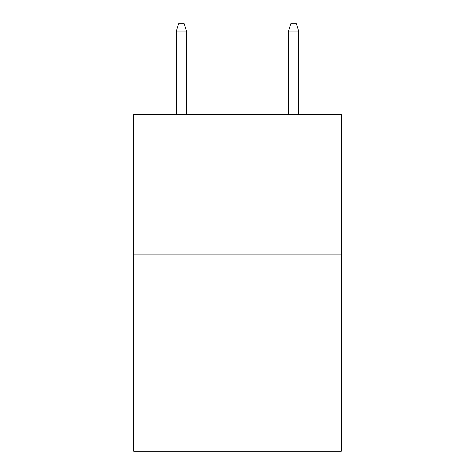 <?xml version="1.0" encoding="UTF-8"?>
<svg xmlns="http://www.w3.org/2000/svg" width="475" height="475" viewBox="0 0 475 475"><rect width="100%" height="100%" fill="white"/><g stroke="black" fill="none" stroke-linecap="round" stroke-linejoin="round"><path stroke-width="0.71" d="M341.287 254.891L341.287 451.25L133.713 451.25L133.713 114.635L341.287 114.635L341.287 254.891L133.713 254.891M186.449 114.635L186.449 31.041L176.35 31.041L176.35 114.635M176.35 31.041L178.594 23.75L184.205 23.75L186.449 31.041M288.551 31.041L290.795 23.75L296.406 23.75L298.65 31.041L288.551 31.041L288.551 114.635M298.65 31.041L298.65 114.635"/></g></svg>
